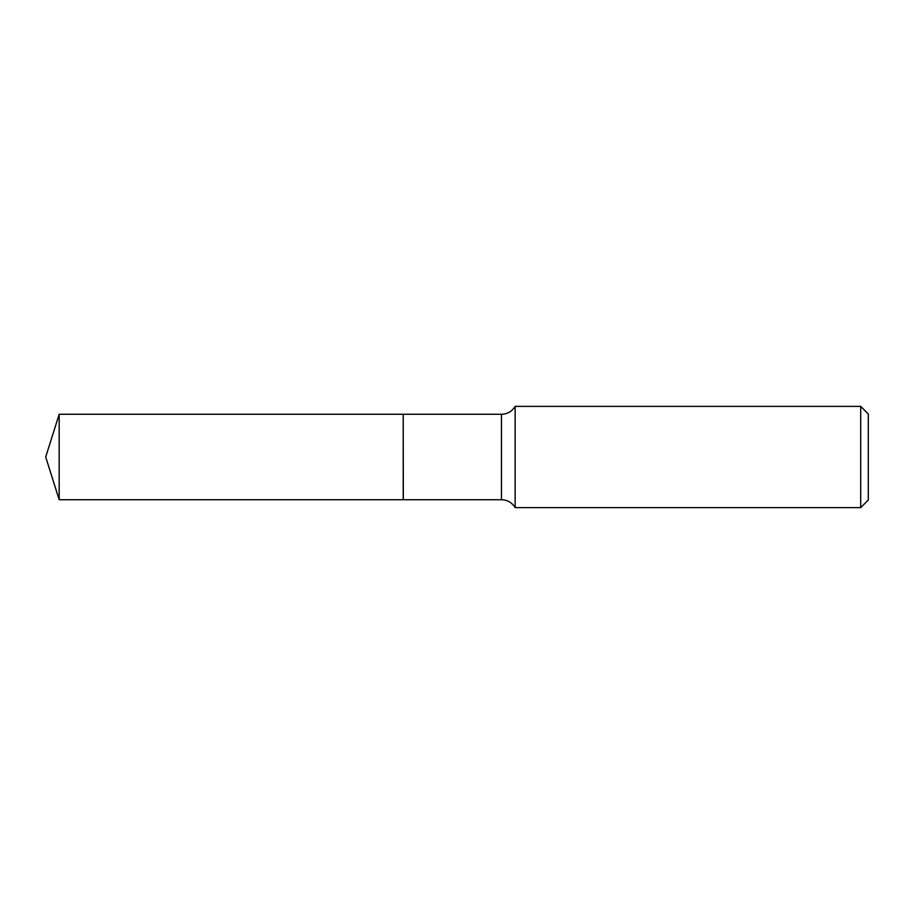 <?xml version="1.0" encoding="UTF-8"?>
<svg xmlns="http://www.w3.org/2000/svg" width="914" height="914" viewBox="0 0 914 914"><rect width="100%" height="100%" fill="white"/><g stroke="black" fill="none" stroke-linecap="round" stroke-linejoin="round"><path stroke-width="1.37" d="M59.17 414.282L59.17 499.718L403.211 499.718L403.211 414.282L59.17 414.282L45.7 457L59.17 499.718M403.211 414.385L403.314 499.718L501.455 499.718C507.43 499.912 511.989 502.551 515.142 507.624L860.702 507.624L860.702 406.376L515.142 406.376L515.142 507.624M860.702 406.376L868.3 413.973L868.3 500.027L860.702 507.624M403.314 414.282L501.455 414.282L501.455 499.718M501.455 414.282C507.43 414.088 511.989 411.449 515.142 406.376"/></g></svg>
